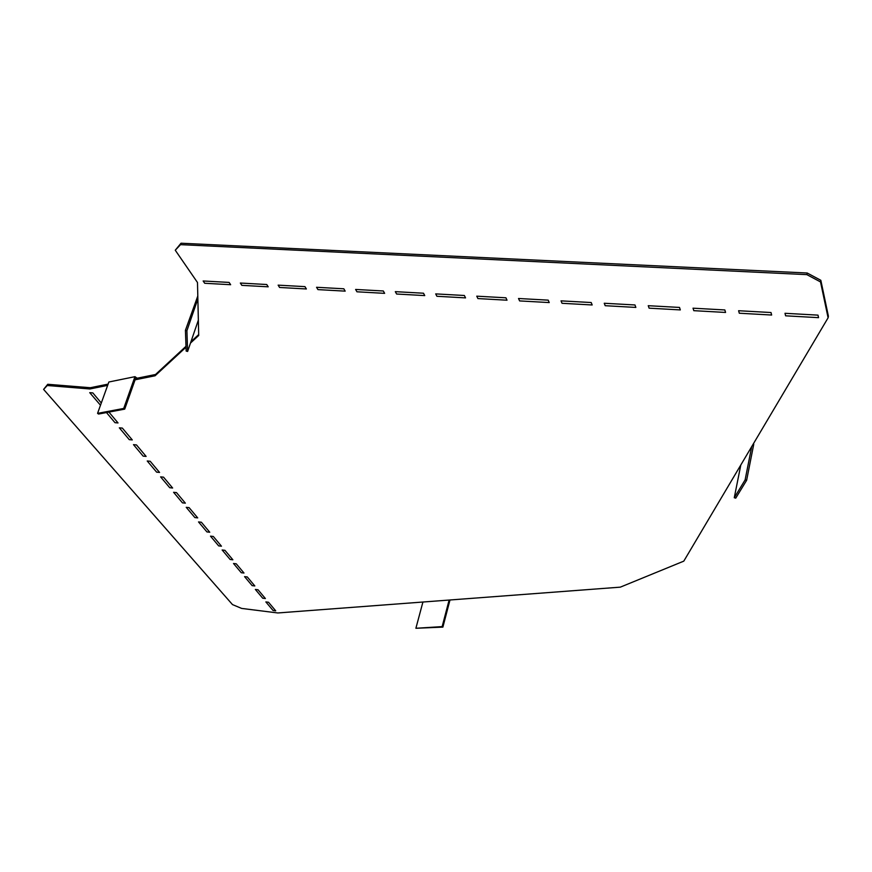 <?xml version="1.0" encoding="UTF-8"?>
<svg xmlns="http://www.w3.org/2000/svg" width="872" height="872" viewBox="0 0 872 872"><rect width="100%" height="100%" fill="white"/><g stroke="black" fill="none" stroke-linecap="round" stroke-linejoin="round"><path stroke-width="1.31" d="M189.093 507.624L197.715 517.892L194.87 517.587L186.227 507.319L189.093 507.624M201.367 522.23L209.749 532.236L206.936 531.92L198.522 521.925L201.367 522.23M224.922 550.308L232.879 559.791L230.121 559.475L222.142 549.992L224.922 550.308M213.302 536.454L221.466 546.199L218.676 545.883L210.49 536.149L213.302 536.454M236.247 563.803L243.996 573.035L241.272 572.719L233.5 563.486L236.247 563.803M247.277 576.948L254.831 585.951L252.139 585.624L244.563 576.621L247.277 576.948M258.036 589.766L265.393 598.541L262.723 598.214L255.343 589.439L258.036 589.766M268.522 602.258L265.851 601.92L273.056 610.487L275.705 610.814L268.522 602.258M176.493 492.593L185.355 503.155L182.466 502.861L173.583 492.298L176.493 492.593M163.533 477.158L172.634 488.015L169.724 487.71L160.59 476.864L163.533 477.158M150.202 461.266L159.565 472.439L156.622 472.144L147.226 460.983L150.202 461.266M136.479 444.927L146.125 456.416L143.15 456.132L133.481 444.644L136.479 444.927M122.363 428.098L132.282 439.924L129.274 439.652L119.322 427.825L122.363 428.098M108.935 412.096L118.036 422.953L114.995 422.68L106.471 412.554M100.498 405.229L89.729 392.662L92.835 392.912L101.305 403.006M649.106 308.165L680.313 309.92L679.506 307.435L648.245 305.701L649.106 308.165M693.807 310.672L725.569 312.449L724.839 309.952L693.022 308.187L693.807 310.672M605.19 305.701L635.852 307.424L634.969 304.96L604.252 303.26L605.19 305.701M739.303 313.222L771.644 315.032L771.001 312.525L738.606 310.726L739.303 313.222M785.618 315.817L818.546 317.659L817.991 315.13L785.007 313.299L785.618 315.817M356.953 291.793L384.628 293.352L383.331 290.986L355.613 289.45L356.953 291.793M396.597 294.017L424.74 295.597L423.509 293.221L395.321 291.651L396.597 294.017M436.905 296.273L465.539 297.886L464.362 295.488L435.695 293.897L436.905 296.273M519.614 300.916L549.229 302.573L548.194 300.142L518.524 298.497L519.614 300.916M562.026 303.293L592.164 304.971L591.205 302.53L561.023 300.862L562.026 303.293M477.911 298.573L507.024 300.208L505.923 297.799L476.755 296.175L477.911 298.573M204.713 283.269L230.644 284.719L229.118 282.419L203.154 280.98L204.713 283.269M241.849 285.351L268.205 286.823L266.734 284.512L240.345 283.04L241.849 285.351M279.596 287.466L306.377 288.97L304.96 286.637L278.135 285.144L279.596 287.466M317.953 289.613L345.181 291.139L343.83 288.796L316.558 287.28L317.953 289.613M820.519 281.928L820.835 280.304L828.4 316.198L828.106 317.79L820.519 281.928L806.883 274.636L180.526 244.65L175.261 250.22L197.486 282.506L198.707 335.469L190.51 343.045M135.073 379.821L155.085 375.778L186.03 347.187M828.106 317.79L683.79 561.143L620.319 587.15L277.808 612.962L241.631 608.416L232.486 604.59L43.6 389.403L47.273 385.511L89.892 388.967L107.648 385.37M124.718 409.121L123.726 408.445L97.566 413.372L98.558 414.047L124.718 409.121L135.531 378.557L155.532 374.491L155.085 375.778M47.273 385.511L47.742 384.28L90.35 387.724L108.095 384.116M90.35 387.724L89.892 388.967M175.261 250.22L181.027 243.223L807.2 273.001L820.835 280.304M47.742 384.28L43.6 389.403M155.532 374.491L185.998 346.304M190.957 341.715L198.685 334.576M180.526 244.65L181.027 243.223M806.883 274.636L807.2 273.001M97.566 413.372L108.858 382.001L134.964 376.671L137.166 378.219M123.726 408.445L134.964 376.671M442.159 626.608L415.89 628.276L442.889 627.11L442.159 626.608L449.113 600.056M442.889 627.11L449.985 599.991M415.89 628.276L422.92 602.029M197.791 296.033L185.42 330.335L186.172 351.067L187.622 351.449L198.347 320.166M187.622 351.449L186.902 330.728L185.42 330.335M186.902 330.728L197.857 298.954M753.212 444.088L753.757 444.23L746.628 480.309L745.113 479.905L751.708 446.617M745.113 479.905L734.268 497.738L740.808 464.994M734.268 497.738L735.75 498.13L746.628 480.309"/></g></svg>
